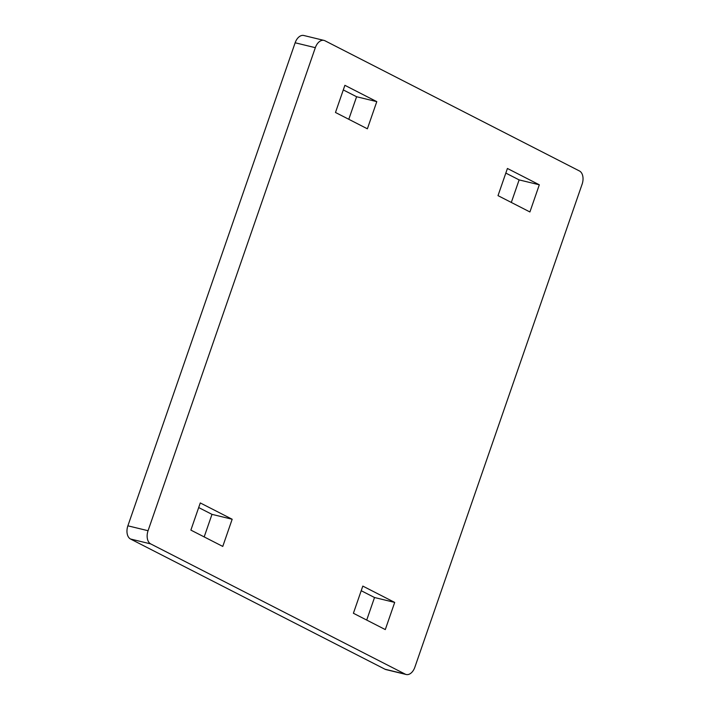 <?xml version="1.0" encoding="UTF-8"?>
<svg xmlns="http://www.w3.org/2000/svg" width="710" height="710" viewBox="0 0 710 710"><rect width="100%" height="100%" fill="white"/><g stroke="black" fill="none" stroke-linecap="round" stroke-linejoin="round"><path stroke-width="1.06" d="M385.051 669.246L405.241 674.145A10.721 6.78 103.6 0 0 406.191 674.5L386.009 669.601A10.721 6.78 -76.4 0 1 385.051 669.246L130.525 539.014A10.721 6.78 -76.4 0 1 127.88 525.817L148.062 530.716L315.329 47.676L295.147 42.778A10.721 6.78 -76.4 0 1 303.809 35.5L323.991 40.399A10.721 6.78 103.6 0 0 315.329 47.676M148.062 530.716A10.721 6.78 103.6 0 0 150.715 543.913L130.525 539.014M405.241 674.145L150.715 543.913M406.191 674.5A10.721 6.78 103.6 0 0 414.853 667.222L582.12 184.183A10.721 6.78 103.6 0 0 579.475 170.986L324.949 40.754A10.721 6.78 103.6 0 0 323.991 40.399M539.316 184.795L507.419 168.474L498.012 195.64L529.909 211.962L539.316 184.795L519.125 179.896L511.315 202.448M376.788 101.636L344.891 85.315L335.484 112.482L367.381 128.803L376.788 101.636L356.597 96.737L348.787 119.289M394.698 602.417L362.81 586.096L353.402 613.262L385.29 629.584L394.698 602.417L374.516 597.518L366.706 620.07M232.17 519.25L200.282 502.937L190.875 530.104L222.762 546.425L232.17 519.25L211.988 514.359L204.178 536.911M361.212 590.711L374.516 597.518M505.822 173.089L519.125 179.896M127.88 525.817L295.147 42.778M343.294 89.93L356.597 96.737M198.685 507.552L211.988 514.359"/></g></svg>
